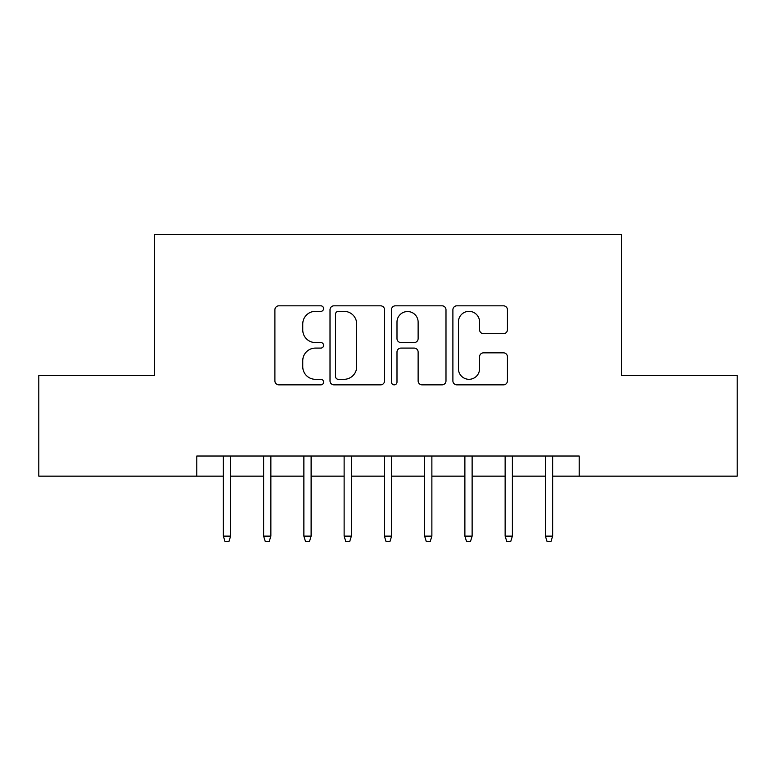 <?xml version="1.0" encoding="UTF-8"?>
<svg xmlns="http://www.w3.org/2000/svg" width="776" height="776" viewBox="0 0 776 776"><rect width="100%" height="100%" fill="white"/><g stroke="black" fill="none" stroke-linecap="round" stroke-linejoin="round"><path stroke-width="1.16" d="M323.592 308.586A2.764 2.764 0 0 0 320.827 305.822L278.846 305.822A3.948 3.948 0 0 0 274.898 309.769L274.898 380.89A3.948 3.948 0 0 0 278.846 384.847L320.827 384.847A2.764 2.764 0 0 0 323.592 382.073A2.764 2.764 0 0 0 320.827 379.309L315.395 379.309A12.639 12.639 0 0 1 302.756 366.67L302.756 360.743A12.639 12.639 0 0 1 315.395 348.094L320.827 348.094A2.764 2.764 0 0 0 323.592 345.33A2.764 2.764 0 0 0 320.827 342.565L315.395 342.565A12.639 12.639 0 0 1 302.756 329.926L302.756 323.999A12.639 12.639 0 0 1 315.395 311.351L320.827 311.351A2.764 2.764 0 0 0 323.592 308.586M503.469 333.68A3.948 3.948 0 0 0 507.426 329.722L507.426 309.769A3.948 3.948 0 0 0 503.469 305.822L456.851 305.822A3.948 3.948 0 0 0 452.893 309.769L452.893 380.89A3.948 3.948 0 0 0 456.851 384.847L503.469 384.847A3.948 3.948 0 0 0 507.426 380.89L507.426 356.785A3.948 3.948 0 0 0 503.469 352.837L483.516 352.837A3.948 3.948 0 0 0 479.568 356.785L479.568 368.745A10.573 10.573 0 0 1 468.995 379.309A10.573 10.573 0 0 1 458.432 368.745L458.432 321.924A10.573 10.573 0 0 1 468.995 311.351A10.573 10.573 0 0 1 479.568 321.924L479.568 329.722A3.948 3.948 0 0 0 483.516 333.68L503.469 333.68M196.794 476.154L38.8 476.154L38.8 375.526L154.531 375.526L154.531 234.633L621.469 234.633L621.469 375.526L737.2 375.526L737.2 476.154L579.206 476.154L579.206 456.026L196.794 456.026L196.794 476.154L223.362 476.154M384.547 309.769A3.948 3.948 0 0 0 380.589 305.822L333.971 305.822A3.948 3.948 0 0 0 330.013 309.769L330.013 380.89A3.948 3.948 0 0 0 333.971 384.847L380.589 384.847A3.948 3.948 0 0 0 384.547 380.89L384.547 309.769M395.411 305.822L442.029 305.822A3.948 3.948 0 0 1 445.987 309.769L445.987 380.89A3.948 3.948 0 0 1 442.029 384.847L422.076 384.847A3.948 3.948 0 0 1 418.128 380.89L418.128 352.052A3.948 3.948 0 0 0 414.18 348.094L400.94 348.094A3.948 3.948 0 0 0 396.992 352.052L396.992 382.073A2.764 2.764 0 0 1 394.227 384.847A2.764 2.764 0 0 1 391.453 382.073L391.453 309.769A3.948 3.948 0 0 1 395.411 305.822M230.608 476.154L263.617 476.154M270.863 476.154L303.872 476.154M311.118 476.154L344.127 476.154M351.373 476.154L384.382 476.154M391.618 476.154L424.627 476.154M431.873 476.154L464.882 476.154M472.128 476.154L505.137 476.154M512.383 476.154L545.392 476.154M552.638 476.154L579.206 476.154M338.317 311.351A2.764 2.764 0 0 0 335.552 314.115L335.552 376.544A2.764 2.764 0 0 0 338.317 379.309L344.04 379.309A12.639 12.639 0 0 0 356.688 366.67L356.688 323.999A12.639 12.639 0 0 0 344.04 311.351L338.317 311.351M418.128 322.118A10.573 10.573 0 0 0 407.555 311.545A10.573 10.573 0 0 0 396.992 322.118L396.992 338.617A3.948 3.948 0 0 0 400.94 342.565L414.18 342.565A3.948 3.948 0 0 0 418.128 338.617L418.128 322.118M223.362 536.129L224.972 541.367L228.998 541.367L230.608 536.129L223.362 536.129L223.362 456.026M230.608 536.129L230.608 456.026M263.617 536.129L265.227 541.367L269.253 541.367L270.863 536.129L263.617 536.129L263.617 456.026M270.863 536.129L270.863 456.026M303.872 536.129L305.482 541.367L309.508 541.367L311.118 536.129L303.872 536.129L303.872 456.026M311.118 536.129L311.118 456.026M344.127 536.129L345.737 541.367L349.763 541.367L351.373 536.129L344.127 536.129L344.127 456.026M351.373 536.129L351.373 456.026M384.382 536.129L385.992 541.367L390.008 541.367L391.618 536.129L384.382 536.129L384.382 456.026M391.618 536.129L391.618 456.026M424.627 536.129L426.237 541.367L430.263 541.367L431.873 536.129L424.627 536.129L424.627 456.026M431.873 536.129L431.873 456.026M464.882 536.129L466.492 541.367L470.518 541.367L472.128 536.129L464.882 536.129L464.882 456.026M472.128 536.129L472.128 456.026M505.137 536.129L506.747 541.367L510.773 541.367L512.383 536.129L505.137 536.129L505.137 456.026M512.383 536.129L512.383 456.026M545.392 536.129L547.002 541.367L551.028 541.367L552.638 536.129L545.392 536.129L545.392 456.026M552.638 536.129L552.638 456.026"/></g></svg>

